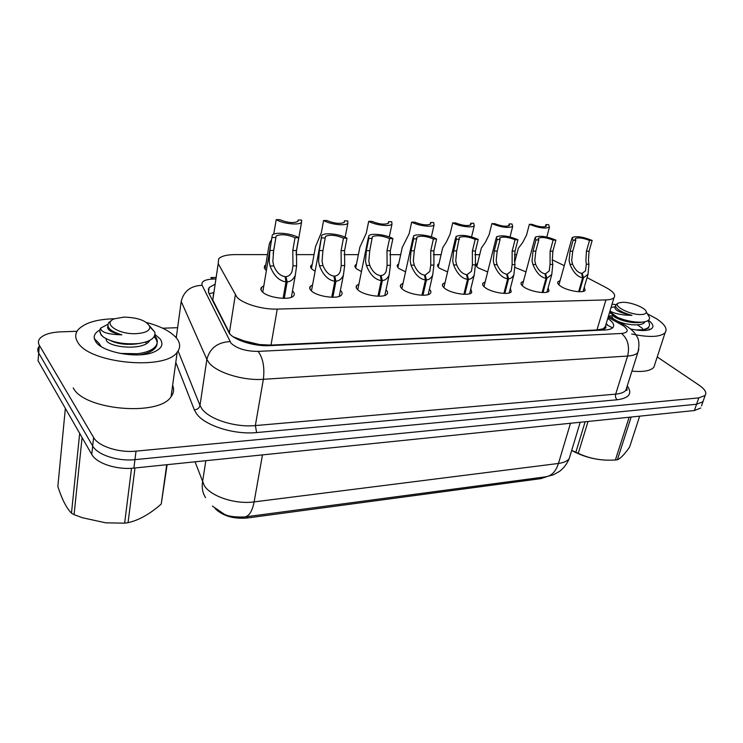 <?xml version="1.0" encoding="UTF-8"?>
<svg xmlns="http://www.w3.org/2000/svg" width="743" height="743" viewBox="0 0 743 743"><rect width="100%" height="100%" fill="white"/><g stroke="black" fill="none" stroke-linecap="round" stroke-linejoin="round"><path stroke-width="1.11" d="M525.97 271.864L515.205 267.526M487.677 271.919L478.362 267.982C476.263 266.44 475.65 265.14 476.542 264.09L477.554 263.412M447.583 271.919L439.596 268.269C437.608 266.737 437.07 265.437 437.98 264.378L439.002 263.672M405.557 271.827L399.037 268.567C397.18 267.053 396.716 265.762 397.644 264.684L398.685 263.96M361.451 271.613L356.584 268.882C354.857 267.387 354.467 266.096 355.414 265.01L356.464 264.267M315.125 271.195L312.079 269.207C310.49 267.74 310.175 266.458 311.141 265.362L312.199 264.592M266.403 270.387L265.39 269.551L264.675 265.753L265.753 264.954M584.295 287.197L585.122 290.411C582.939 293.494 567.03 290.764 560.584 286.176C557.937 284.346 557.101 282.832 558.077 281.643L560.101 280.64M548.148 287.708L548.993 291.117C546.662 294.386 530.075 291.618 523.704 286.872C521.177 285.043 520.416 283.529 521.428 282.312L523.471 281.263M510.367 288.238L511.23 291.841C508.732 295.324 491.411 292.528 485.123 287.597C482.727 285.786 482.049 284.253 483.089 283.018L485.17 281.913M470.83 288.767L471.731 292.584C469.047 296.299 450.917 293.476 444.741 288.349C442.484 286.557 441.89 285.024 442.958 283.77L445.057 282.609M429.417 289.306C431.033 290.866 431.339 292.222 430.355 293.364C427.476 297.33 408.446 294.479 402.418 289.148C400.301 287.374 399.799 285.841 400.895 284.569L403.022 283.352M385.998 289.854C387.716 291.497 388.041 292.928 386.973 294.163C383.89 298.398 363.866 295.538 358.015 289.984C356.046 288.228 355.628 286.705 356.751 285.414L358.915 284.142M340.405 290.411C342.254 292.138 342.597 293.661 341.446 294.999C338.13 299.531 317.01 296.652 311.363 290.857C309.562 289.129 309.227 287.615 310.379 286.315L312.571 284.978M292.491 290.977L292.742 291.2C294.516 292.937 294.804 294.488 293.615 295.853C290.039 300.711 267.684 297.841 262.298 291.776C260.663 290.086 260.431 288.59 261.592 287.272L263.811 285.879M213.529 293.689L212.804 299.996L230.181 334.35M267.471 254.617L235.215 254.598C226.996 254.663 221.498 256.038 218.721 258.731L218.201 263.616L236.933 297.163C242.896 303.841 262.493 309.664 277.26 309.088L605.916 299.921C610.003 299.782 612.706 299.03 614.015 297.655C615.975 294.897 613.3 291.525 605.972 287.532L587.063 277.622M233.2 336.793L243.908 340.823L259.781 344.622L260.44 345.402M259.781 344.622L248.747 342.3M605.629 326.437L603.056 328.87C605.638 328.675 606.492 327.867 605.629 326.437M215.098 508.574C222.761 515.939 233.386 519.088 246.992 518.029L541.034 478.603L546.829 476.653M260.264 344.603L271.009 345.096L596.945 329.966L602.722 328.889M516.654 254.7L514.416 254.7M479.709 254.691L474.823 254.682M441.091 254.673L433.336 254.673M400.691 254.663L389.806 254.654M358.386 254.645L344.093 254.635M314.029 254.626L296.02 254.626M564.271 265.688L552.235 259.762M701.494 405.892L703.667 399.66L702.943 401.731L696.572 404.248L134.947 459.648C117.933 461.552 97.379 454.865 92.68 445.986L38.71 353.074C37.382 350.724 37.494 348.513 39.026 346.424M700.76 407.991L694.389 410.545L133.879 468.09C116.911 470.068 96.432 463.381 91.76 454.428L38.06 360.782L38.71 353.074L92.68 445.986C97.379 454.865 117.933 461.552 134.947 459.648L696.572 404.248L702.943 401.731L705.144 395.443L698.773 397.904L136.025 451.14C118.954 452.979 98.327 446.292 93.609 437.488L39.351 345.309C38.032 342.987 38.134 340.796 39.667 338.734C43.215 334.656 50.171 332.362 60.554 331.861L77.058 331.276M214.922 284.309L209.117 287.522L208.542 292.593L229.448 333.579C235.299 340.619 254.756 346.507 269.505 345.644L604.951 329.994C608.963 329.781 611.628 328.945 612.956 327.487C614.767 325.025 613.04 322.007 607.755 318.431M657.221 356.937L699.209 385.264C704.977 389.295 706.955 392.685 705.144 395.443M162.698 328.22L177.633 327.682M283.102 298.352L285.981 281.903C279.006 280.854 273.693 275.542 270.053 265.957L269.198 261.508L269.895 250.456L272.309 235.011C275.272 231.64 291.99 233.413 298.705 237.751L296.448 250.521L296.633 265.808L295.287 275.309C293.383 279.424 290.68 281.616 287.16 281.894L284.272 298.361M285.526 279.164L285.971 276.61C288.572 276.405 290.569 274.799 291.953 271.771L292.974 265.836L292.77 250.512L295.017 237.714C287.16 234.454 280.882 233.878 276.164 235.995L273.145 253.911M276.164 235.995L273.656 250.465L272.848 261.499L273.805 265.938C276.554 272.393 280.315 275.95 285.108 276.619L285.981 281.903M285.971 276.61L287.16 281.894M298.705 237.751L295.017 237.714M275.829 237.537L272.059 237.509M298.129 220.021L297.878 221.442L298.129 220.021L301.649 220.086L301.537 222.408C298.965 225.5 282.6 223.727 276.229 219.622L273.703 234.156M271.511 239.775L269.681 242.72L268.845 246.379L265.047 269.198M297.878 221.442C293.448 223.364 287.43 222.779 279.832 219.687L276.229 219.622M331.722 297.265L334.833 281.235C328.183 280.204 323.056 275.021 319.453 265.688L318.589 261.35L319.341 250.586L321.765 235.401C324.505 232.262 340.238 234.036 346.99 238.197L344.566 250.642L344.696 265.548L343.387 275.244C341.622 278.978 339.142 280.975 335.957 281.216L332.836 297.274M334.304 278.291L334.74 276.071C337.099 275.885 338.919 274.427 340.21 271.678L341.223 265.567L341.074 250.632L343.489 238.159C335.855 235.029 329.855 234.444 325.499 236.395L325.22 237.89M325.499 236.395L322.917 250.595L322.063 261.341L323.01 265.669C325.722 271.957 329.353 275.43 333.913 276.08L334.833 281.235M334.74 276.071L335.957 281.216M346.99 238.197L343.489 238.159M325.276 237.992L321.691 237.964M377.955 296.225L381.252 280.585C374.918 279.582 369.958 274.529 366.383 265.427L365.528 261.202L366.336 250.697L368.834 238.392L368.732 235.782C371.268 232.856 386.128 234.621 392.898 238.614L390.326 250.762L390.409 265.297L389.137 275.142C387.493 278.541 385.227 280.352 382.32 280.575L379.004 296.234M380.676 277.52L381.085 275.551C383.239 275.393 384.911 274.065 386.1 271.566L387.094 265.316L387.001 250.753L389.564 238.587C382.134 235.577 376.395 234.974 372.364 236.785L372.085 238.131M372.364 236.785L369.735 250.707L368.825 261.192L369.773 265.409C372.447 271.539 375.958 274.929 380.305 275.56L381.252 280.585M381.085 275.551L382.32 280.575M392.898 238.614L389.564 238.587M372.243 238.429L368.834 238.392M421.95 295.231L425.433 279.972C419.377 278.996 414.585 274.065 411.046 265.186L410.192 261.053L411.037 250.809L413.684 238.809L413.396 236.153C415.746 233.423 429.816 235.178 436.596 239.014L433.884 250.865L433.921 265.056L432.705 275.021C431.181 278.114 429.101 279.758 426.445 279.962L422.962 295.25M424.801 276.814L425.2 275.068L429.807 271.436L430.773 265.075L430.717 250.865L433.42 238.986C426.176 236.088 420.677 235.485 416.925 237.156L416.665 238.364M416.925 237.156L414.278 250.818L413.331 261.044L414.269 265.167C416.907 271.149 420.306 274.455 424.448 275.077L425.433 279.972M425.2 275.068L426.445 279.962M436.596 239.014L433.42 238.986M416.925 238.837L413.684 238.809M463.892 294.293L467.523 279.396C461.737 278.439 457.094 273.619 453.592 264.945L452.728 260.923L453.629 250.92L456.388 239.2L455.923 236.515C461.069 234.361 468.508 235.317 478.232 239.404L475.409 250.976L475.399 264.824L474.248 274.873C472.827 277.696 470.913 279.192 468.489 279.377L464.849 294.312M466.845 276.173L467.226 274.604L471.461 271.288L472.39 264.842L472.39 250.967L475.204 239.376C468.136 236.58 462.861 235.968 459.369 237.528L459.118 238.605M459.369 237.528L456.713 250.92L455.728 260.914L456.657 264.935C459.267 270.777 462.555 274 466.511 274.604L467.523 279.396M467.226 274.604L468.489 279.377M478.232 239.404L475.204 239.376M459.48 239.227L456.388 239.2M344.13 222.482L344.436 220.875L347.789 220.94L347.845 223.318C345.449 226.206 330.013 224.432 323.595 220.495L321.347 232.643L315.478 246.778L311.466 268.585M344.436 220.875L344.288 222.343C340.173 224.126 334.415 223.532 327.022 220.56L323.595 220.495M388.19 223.439L388.552 221.693L391.747 221.758L391.97 224.172C389.741 226.884 375.131 225.12 368.695 221.33L366.299 233.191L359.891 247.14L355.702 268.028M388.552 221.693L388.505 223.206C384.679 224.86 379.162 224.256 371.955 221.386L368.695 221.33M430.206 224.34L430.624 222.473L433.68 222.528L434.061 224.99C431.989 227.525 418.123 225.77 411.678 222.12L409.152 233.701L402.251 247.475L397.914 267.499M430.624 222.473L430.68 224.014C427.114 225.556 421.82 224.943 414.789 222.176L411.678 222.12M146.52 322.518C160.878 326.316 170.899 331.536 176.583 338.176C180.465 343.108 180.66 347.78 177.187 352.182C165.503 370.655 88.984 363.503 77.736 342.217C74.922 337.694 75.062 333.523 78.173 329.688C84.674 322.834 96.831 319.184 114.654 318.747M172.627 385.329C174.28 389.323 173.76 393.121 171.066 396.716C159.346 416.517 84.135 410.285 73.241 387.911M154.99 334.452L160.051 338.854C163.869 344.223 161.76 348.643 153.736 352.098C138.003 358.98 101.893 352.442 95.615 341.483L94.324 338.604C93.702 335.195 95.559 332.325 99.915 329.976M647.348 313.787L656.273 318.589C664.809 324.189 667.753 328.889 665.106 332.715C660.221 337.192 649.066 337.619 631.652 333.997M654.973 363.866L653.877 367.237C650.645 370.859 643.327 372.159 631.94 371.129M648.444 320.224C653.942 324.561 654.36 327.709 649.707 329.669C645.351 331.016 638.971 330.784 630.575 328.963M648.769 329.948L649.549 329.056L648.444 330.022M612.056 304.175L615.668 304.584M167.119 464.681L161.24 504.042L166.729 464.719M134.985 467.979L128.047 522.71C138.941 520.202 150.002 513.98 161.24 504.042M128.047 522.71L124.638 523.146L131.52 468.285M120.041 353.427L137.344 353.733C146.594 352.581 152.77 350.009 155.863 346.006C158.11 342.551 157.711 339.105 154.655 335.687M140.083 354.792C147.746 353.464 152.937 351.021 155.677 347.464C158.018 344.018 157.507 340.424 154.145 336.69M107.856 324.347L100.695 328.081C100.621 332.158 107.679 334.415 121.852 334.842C110.354 331.378 105.998 327.273 108.803 322.508L111.441 320.577M99.831 330.96L101.113 335.056L103.788 337.341C99.933 334.109 98.903 331.025 100.695 328.081M98.773 343.108L101.132 346.498M123.997 317.112C138.17 317.53 146.78 320.744 149.835 326.762C149.965 330.719 145.461 333.013 136.331 333.644C118.23 334.721 101.754 323.14 114.617 318.756L123.997 317.112M149.575 325.88L154.85 332.214C155.668 337.749 150.653 341.455 139.795 343.331L137.919 343.582C123.923 344.548 112.546 342.467 103.788 337.341M65.356 408.371L57.852 486.442C61.845 499.017 66.378 507.933 71.467 513.19L79.677 433.355M82.083 437.553L74.077 514.648L71.467 513.19M74.077 514.648L82.464 517.75L105.803 522.849L124.638 523.146M147.142 353.928L146.65 353.194M131.186 344.408L129.133 343.907M148.331 342.151L147.699 341.297M110.503 340.554C117.468 343.963 126.236 345.068 136.805 343.879L139.359 343.387M146.529 354.039L147.755 352.804M146.668 343.405L145.303 342.124M106.258 338.771C104.057 347.009 143.288 351.643 149.603 340.721L149.863 340.322M107.884 326.047C106.509 329.706 111.171 332.632 121.852 334.842M631.151 417.037L617.368 459.759C620.535 458.515 624.612 454.289 629.59 447.082L639.667 416.164M617.368 459.759L615.38 460.01L629.145 417.241M635.85 329.957L642.063 329.725C645.537 329.205 647.803 328.239 648.853 326.818C649.949 325.304 649.726 323.446 648.165 321.245L647.627 320.762M643.466 330.542L648.49 327.932L648.853 326.818M642.574 328.49L637.494 324.867M615.195 306.794L611.08 307.416M609.52 312.599L617.34 317.298L609.78 311.716M622.402 302.317C630.835 301.844 646.252 308.048 646.261 311.976C646.336 313.509 644.72 314.354 641.404 314.53C630.092 315.273 611.006 305.094 619.16 302.819L622.402 302.317M647.543 314.122L649.512 317.4C649.837 319.824 647.822 321.357 643.457 321.998L643.169 322.044C635.014 322.592 626.405 321.013 617.34 317.298M609.984 311.038C614.758 313.76 622.086 315.208 631.959 315.376C622.225 312.636 616.727 309.487 615.445 305.93L616.811 303.933L618.306 303.218M605.099 460.084C593.518 459.434 582.373 456.239 571.673 450.472M588.029 421.467L578.277 453.323L575.844 452.264L585.14 421.764M578.277 453.323C588.066 457.976 598.691 460.261 610.17 460.186L615.38 460.01M571.701 450.379L575.844 452.264M612.817 315.088C613.699 318.385 629.999 323.855 639.519 322.499L641.209 322.202M612.706 315.013L612.381 316.091C611.61 316.843 612.158 317.874 614.024 319.211M617.684 321.199C626.451 325.23 642.184 326.437 644.673 322.248L644.97 321.728M615.445 305.967L615.065 307.212C614.238 310.026 619.866 312.747 631.959 315.376M503.903 293.392L507.664 278.839C502.138 277.901 497.634 273.192 494.16 264.722L493.306 260.793L494.234 251.023L497.113 239.571L496.463 236.868C501.274 234.862 508.444 235.828 517.955 239.766L515.029 251.069L514.509 260.719L514.983 264.61L513.896 274.706C512.577 277.278 510.812 278.653 508.593 278.82L504.813 293.411M506.949 275.579L507.32 274.158L511.221 271.13L512.113 264.629L512.15 251.06L515.066 239.738C508.175 237.045 503.095 236.423 499.835 237.871L499.593 238.847M499.835 237.871L500.067 239.599L497.178 251.023L496.166 260.784L497.095 264.712C499.667 270.415 502.844 273.563 506.642 274.158L507.664 278.839M507.32 274.158L508.593 278.82M517.955 239.766L515.066 239.738M500.067 239.599L497.113 239.571M542.111 292.528L546.003 278.3C540.7 277.39 536.335 272.792 532.898 264.508L532.053 260.663L533.01 251.115L535.982 239.933L535.155 237.212C539.669 235.345 546.579 236.311 555.894 240.119L552.876 251.162L552.309 260.598L552.792 264.406L551.78 274.529L546.885 278.291L542.984 292.556M545.251 275.021L545.603 273.73L549.207 270.963L550.052 264.415L550.126 251.162L553.136 240.091C546.402 237.491 541.508 236.868 538.461 238.215L538.229 239.088M538.461 238.215L538.805 239.961L535.824 251.125L534.784 260.654L535.694 264.499C538.238 270.071 541.322 273.155 544.953 273.74L546.003 278.3M545.603 273.73L546.885 278.291M555.894 240.119L553.136 240.091M538.805 239.961L535.982 239.933M578.648 291.711L582.642 277.798C577.562 276.898 573.327 272.402 569.927 264.304L569.073 260.552L570.067 251.208L573.122 240.277L572.129 237.546C576.364 235.8 583.041 236.776 592.162 240.453L589.069 251.255L588.456 260.487L588.948 264.202L588.01 274.334L583.487 277.789L579.475 291.73M581.862 274.511L582.196 273.322L585.53 270.786L586.329 264.22L585.893 260.496L586.431 251.245L589.524 240.426C582.949 237.909 578.221 237.286 575.361 238.549L575.147 239.33M575.361 238.549L575.816 240.295L572.751 251.218L571.683 260.542L572.602 264.294C575.101 269.746 578.1 272.755 581.583 273.331L582.642 277.798M582.196 273.322L583.487 277.789M592.162 240.453L589.524 240.426M575.816 240.295L573.122 240.277M470.328 225.166L470.802 223.216L473.709 223.272L474.266 225.751C472.325 228.138 459.146 226.392 452.701 222.881L450.063 234.194L446.45 241.856L442.689 247.781L438.231 267.016M470.802 223.216L470.96 224.785C467.626 226.216 462.527 225.603 455.673 222.937L452.701 222.881M508.676 225.937L509.196 223.922L511.973 223.977L512.689 226.485C508.063 228.342 501.135 227.377 491.894 223.606L489.154 234.658L485.43 242.153L481.334 248.06L476.783 266.561M509.196 223.922L509.457 225.51C506.336 226.847 501.432 226.234 494.736 223.662L491.894 223.606M545.371 226.661L545.929 224.6L548.585 224.655L549.467 227.172C545.121 228.909 538.424 227.943 529.369 224.293L526.536 235.113L522.728 242.441L518.308 248.329L514.676 262.288M545.929 224.6L546.291 226.206C543.365 227.46 538.629 226.838 532.081 224.349L529.369 224.293M229.346 333.068L235.317 294.999M612.557 327.877L605.972 324.347M541.034 478.603L541.396 477.387M246.992 518.029L247.243 516.626M213.705 292.519L209.117 293.754M241.271 339.988L239.534 340.22M603.056 328.87L604.533 330.013M271.009 345.096L277.26 309.088M212.804 299.996L218.201 263.616M596.945 329.966L605.916 299.921M195.056 461.812L204.353 485.792C211.281 496.612 235.568 504.534 254.115 501.896C252.267 511.268 249.1 516.301 244.605 516.979C234.695 517.277 227.85 516.311 224.089 514.072L212.377 506.067M205.551 497.652C202.69 493.055 201.669 487.919 202.495 482.253L205.839 460.706M580.218 422.265L569.222 458.57C567.141 463.641 563.974 467.876 559.711 471.266L553.201 474.907L545.678 476.82C551.566 475.966 555.829 471.508 558.457 463.456C563.733 462.74 567.318 461.115 569.222 458.57L570.429 454.567M262.474 454.892L254.115 501.896L558.457 463.456L570.475 423.269M694.389 410.545L698.773 397.904M133.879 468.09L136.025 451.14M91.76 454.428L93.609 437.488M215.711 278.996L213.575 279.024C204.78 279.396 200.972 281.495 202.133 285.321L231.027 343.182C237.045 348.643 246.091 351.383 258.155 351.393L621.529 333.468C628.411 332.632 628.996 330.059 623.266 325.731L608.08 317.345M638.804 349.266L637.819 352.6C636.101 354.55 632.702 355.702 627.612 356.055L263.356 379.301C243.184 380.862 216.557 372.652 208.922 362.64L206.87 359.389L199.988 405.455L201.966 408.873C209.359 419.368 235.457 427.606 255.351 425.581L615.678 394.134C620.721 393.66 624.12 392.369 625.875 390.251L626.953 386.852M627.268 385.868C632.609 393.484 629.247 398.127 617.173 399.78L256.632 432.556L255.351 425.581L263.356 379.301C264.777 367.441 263.041 358.135 258.155 351.393M625.606 325.536L624.046 324.663L621.241 324.515M256.632 432.556C234.221 434.934 204.734 425.59 196.514 413.693L194.322 409.82L175.785 362.408M175.469 336.895L176.453 336.356M39.351 345.309L38.71 353.074M229.949 341.604C217.495 342.3 209.805 348.226 206.87 359.389L181.208 301.454L176.258 337.777M178.079 350.975L199.988 405.455C199.282 408.139 197.397 409.597 194.322 409.82M621.529 333.468C627.798 338.827 629.832 346.359 627.612 356.055L615.678 394.134C615.139 396.483 615.631 398.359 617.173 399.78M213.575 279.024L210.817 277.538L215.934 277.483M202.133 285.321C190.747 285.749 183.772 291.126 181.208 301.454M273.656 250.465L269.895 250.456M273.805 265.938L270.053 265.957M296.633 265.808L292.974 265.836M296.448 250.521L292.77 250.512M322.917 250.595L319.341 250.586M323.01 265.669L319.453 265.688M344.696 265.548L341.223 265.567M344.566 250.642L341.074 250.632M369.735 250.707L366.336 250.697M369.773 265.409L366.383 265.427M390.409 265.297L387.094 265.316M390.326 250.762L387.001 250.753M414.278 250.818L411.037 250.809M414.269 265.167L411.046 265.186M433.921 265.056L430.773 265.075M433.884 250.865L430.717 250.865M456.713 250.92L453.629 250.92M456.657 264.935L453.592 264.945M475.399 264.824L472.39 264.842M475.409 250.976L472.39 250.967M497.178 251.023L494.234 251.023M497.095 264.712L494.16 264.722M514.983 264.61L512.113 264.629M515.029 251.069L512.15 251.06M535.824 251.125L533.01 251.115M535.694 264.499L532.898 264.508M552.792 264.406L550.052 264.415M552.876 251.162L550.126 251.162M572.751 251.218L570.067 251.208M572.602 264.294L569.927 264.304M588.948 264.202L586.329 264.22M589.069 251.255L586.431 251.245M476.542 264.09L476.189 265.492M437.98 264.378L437.618 265.929M397.644 264.684L397.273 266.403M355.414 265.01L355.024 266.913M311.141 265.362L310.75 267.471M264.675 265.753L264.294 268.074M558.077 281.643L557.705 282.99M521.428 282.312L521.029 283.817M483.089 283.018L482.671 284.699M442.958 283.77L442.522 285.637M400.895 284.569L400.44 286.649M356.751 285.414L356.287 287.727M310.379 286.315L309.896 288.888M261.592 287.272L261.109 290.132M208.922 288.823L208.179 289.12M607.449 324.672L606.102 323.929M605.062 327.375L614.015 297.655M545.678 476.82L245.069 516.914M626.832 387.242C627.25 389.713 627.111 390.725 626.405 390.279L625.875 390.251L637.819 352.6C639.612 344.956 639.175 339.393 636.51 335.892C634.931 332.762 631.745 329.576 626.953 326.353L608.443 316.165M208.411 292.324L209.117 287.522M271.929 237.277L262.762 292.203M295.287 275.309L291.377 297.256M301.537 222.408L296.123 253.01M321.385 237.444L311.456 290.94M343.387 275.244L339.245 296.336M368.352 237.621L357.773 289.761M389.137 275.142L384.8 295.445M413.034 237.806L401.861 288.656M432.705 275.021L428.2 294.581M455.57 238.001L443.877 287.615M474.248 274.873L469.604 293.754M347.845 223.318L345.133 237.24M391.97 224.172L389.267 236.971M434.061 224.99L431.377 236.859M177.187 352.182L171.066 396.716M99.311 343.647L94.324 338.604M665.106 332.715L653.877 367.237M155.863 346.006L155.677 347.464M149.835 326.762L154.86 332.214M136.805 343.879L139.795 343.331M646.261 311.976L649.512 317.4M644.822 321.756L644.673 322.248M612.52 315.626L609.557 316.026M639.519 322.499L643.169 322.044M496.129 238.197L483.981 286.64M513.896 274.706L509.131 292.946M534.839 238.401L522.292 285.73M551.78 274.529L546.922 292.175M571.831 238.614L558.922 284.866M588.01 274.334L583.069 291.423M474.266 225.751L471.582 236.859M512.689 226.485L510.014 236.933M549.467 227.172L546.802 237.063"/></g></svg>
